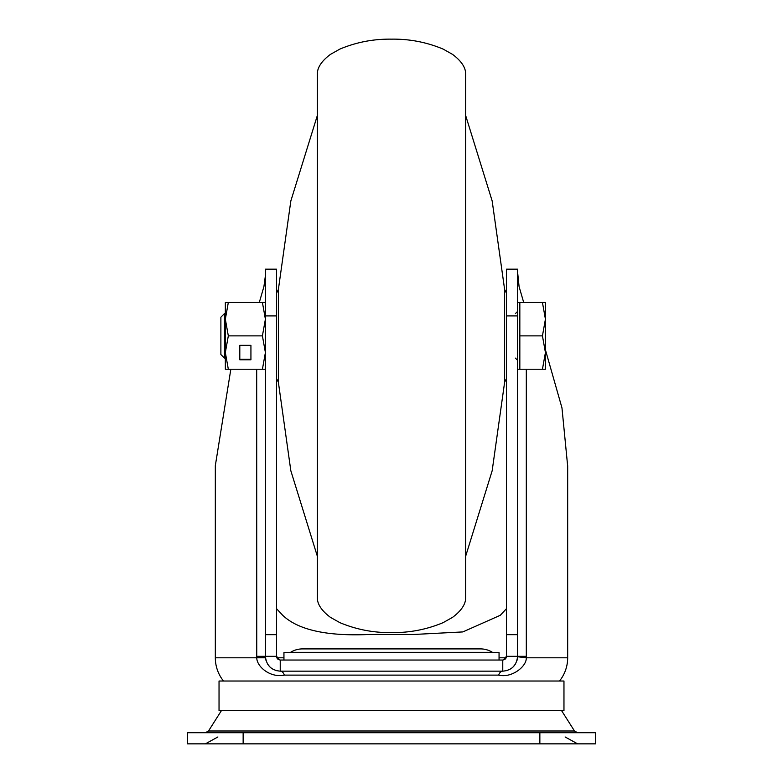 <?xml version="1.0" encoding="UTF-8"?>
<svg xmlns="http://www.w3.org/2000/svg" width="783" height="783" viewBox="0 0 783 783"><rect width="100%" height="100%" fill="white"/><g stroke="black" fill="none" stroke-linecap="round" stroke-linejoin="round"><path stroke-width="1.17" d="M283.945 660.03L283.945 652.611L499.055 652.611L499.055 660.03M493.417 652.611A1.85 1.85 0 0 1 492.429 652.327A22.443 22.443 0 0 0 480.517 648.901L302.483 648.901A22.443 22.443 0 0 0 290.571 652.327A1.85 1.85 0 0 1 289.583 652.611M539.859 743.85L595.491 743.85L595.491 732.722L187.509 732.722L187.509 743.85L539.859 743.85L539.859 732.722M219.034 710.69L563.966 710.69L563.966 681.024L219.034 681.024L219.034 710.69M545.418 349.805L561.969 407.894L567.675 466.218M567.675 465.65L567.675 657.798A37.085 37.085 0 0 1 559.502 681.024M215.325 466.208L215.325 657.798L256.746 657.798L265.398 656.741L265.398 651.965M215.325 465.65L230.838 369.243M256.687 369.243L256.746 657.798C256.795 666.676 270.252 678.088 284.327 675.112A7.419 4.629 90 0 0 280.275 671.158M276.526 608.655L282.683 615.281C298.137 629.982 327 636.383 369.263 634.475L413.747 634.475L462.841 631.92L500.317 615.281L506.474 608.655M256.687 656.32L276.526 656.32L276.526 378.522L278.376 382.231L278.376 289.504L276.526 293.214M276.526 272.259L276.526 275.831M276.526 634.67L265.398 634.67L276.526 634.621L276.526 269.166L265.398 269.166L265.398 630.804M259.29 302.483L263.91 286.637L265.398 275.733M265.398 647.531L265.398 642.481M265.398 565.884L265.398 448.091M265.398 272.23L265.398 269.166M265.398 634.67L265.398 656.32C266.377 665.413 271.319 670.356 280.236 671.158L502.764 671.158L502.764 660.03L280.236 660.03L280.236 671.158M279.854 660.01L276.526 656.32L276.967 658.072M284.327 675.112L498.673 675.112A7.419 4.629 90 0 1 502.764 671.158C511.7 670.375 516.643 665.423 517.602 656.32L506.474 656.32L503.166 660.01M498.673 675.112C511.945 678.381 526.92 666.167 526.254 657.798L526.313 656.32L517.602 656.32L517.602 634.67L506.474 634.67L506.474 656.428M506.474 272.083L506.474 269.166L517.602 269.166L517.602 315.921L506.474 315.921L506.474 634.67M517.602 272.122L519.09 286.637L523.71 302.483M506.474 269.166L506.474 315.921M517.602 315.921L517.602 634.621L506.474 634.621M567.675 657.798L526.254 657.798L517.602 656.741L517.602 369.243L519.834 369.243L519.834 302.483L542.443 302.483L545.418 319.18L545.418 302.483L542.443 302.483M519.834 302.483L517.602 302.483L517.602 275.733M465.679 115.581L492.164 200.967L504.624 289.504L504.624 382.231L506.474 378.522L506.474 656.301M504.526 659.589L505.387 658.943M506.024 658.092L506.464 656.663M449.08 660.03L502.706 660.03M280.236 660.03L333.92 660.03M277.613 658.943L278.435 659.56M223.498 681.024A37.085 37.085 0 0 1 215.325 657.798M449.08 671.158L333.92 671.158L449.08 671.158M276.487 670.669L272.895 669.211L276.487 670.679M269.822 666.891L267.404 663.778L269.822 666.891M265.917 660.196L265.398 656.741L265.917 660.226M517.602 656.32L517.074 660.255M515.576 663.818L513.178 666.891M510.144 669.191L506.572 670.659M526.313 369.243L526.313 656.32M317.321 74.385L317.321 597.351C317.154 604.006 321.529 610.681 330.446 617.356L339.881 622.651C356.363 629.542 373.569 632.85 391.5 632.586C409.431 632.85 426.637 629.542 443.119 622.651L452.554 617.356C461.471 610.681 465.846 604.006 465.679 597.351L465.679 74.385C465.846 67.73 461.471 61.054 452.554 54.379L443.119 49.084C426.637 42.194 409.431 38.886 391.5 39.15C373.569 38.886 356.363 42.194 339.881 49.084L330.446 54.379C321.529 61.054 317.154 67.73 317.321 74.385M224.467 358.115L224.467 313.611L220.884 317.184L220.884 354.542L224.467 358.115L225.338 358.115M545.418 319.18L545.418 352.556L542.443 369.243L545.418 369.243L545.418 352.556L542.443 335.868L545.418 319.18M519.834 335.868L542.443 335.868M519.834 369.243L542.443 369.243M262.413 369.243L265.398 352.556L262.413 335.868L228.323 335.868L225.338 319.18L228.323 302.483L225.338 302.483L225.338 369.243L265.398 369.243M228.323 335.868L225.338 352.556L228.323 369.243M239.804 359.779L250.932 359.779L250.932 345.332L239.804 345.332L239.804 359.779M262.413 335.868L265.398 319.18L262.413 302.483L265.398 302.483M228.323 302.483L262.413 302.483M239.804 345.332L239.804 359.231L250.932 359.231L250.932 345.332M492.429 652.327L290.571 652.327M243.141 732.722L243.141 743.85M221.383 710.69L208.503 730.999L574.497 730.999L577.629 732.722M256.746 657.798L265.466 657.798M276.83 657.798L283.945 657.798M499.055 657.798L506.17 657.798M276.526 315.921L265.398 315.921M217.899 736.96L205.371 743.85M565.101 736.96L577.629 743.85M208.503 730.999L205.371 732.722M561.617 710.69L574.497 730.999M265.398 656.32L265.398 652.063M265.398 647.57L265.398 642.334M265.398 636.677L265.398 628.338M265.398 620.655L265.398 593.25M265.398 580.878L265.398 546.211M317.321 556.155L290.836 470.759L278.376 382.231M317.321 115.581L290.836 200.967L278.376 289.504M506.474 293.214L504.624 289.504M465.679 556.155L492.164 470.759L504.624 382.231M515.38 313.611L517.602 311.389M224.467 313.611L225.338 313.611M515.38 358.115L517.602 360.346"/></g></svg>
